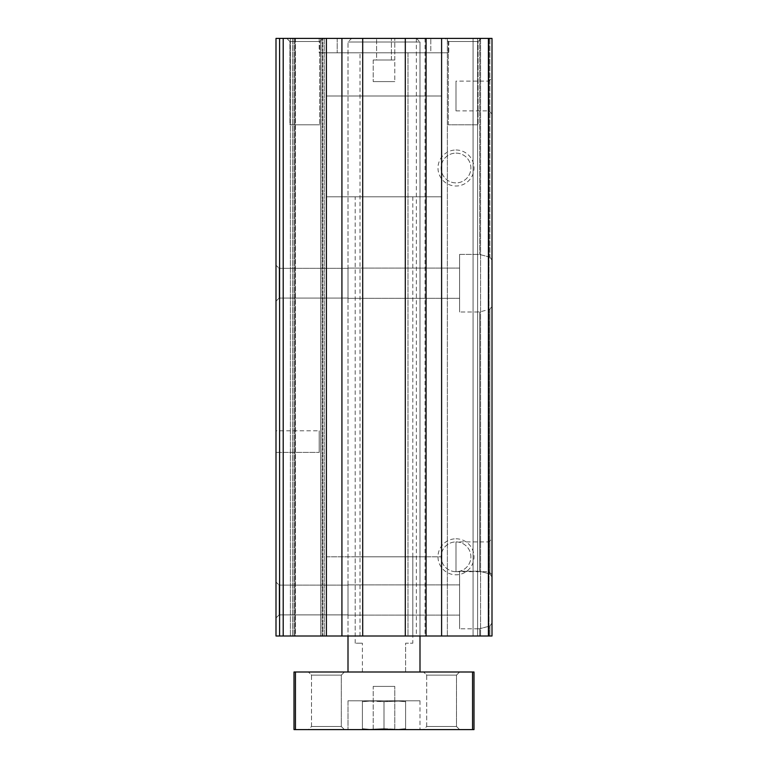 <?xml version="1.0" encoding="UTF-8"?>
<svg xmlns="http://www.w3.org/2000/svg" width="768" height="768" viewBox="0 0 768 768"><rect width="100%" height="100%" fill="white"/><g stroke="black" fill="none" stroke-linecap="round" stroke-linejoin="round"><path stroke-width="0.58" stroke-dasharray="3.84 2.88" d="M425.04 38.4L425.04 636L492 636L492 38.4L492 306.163L489.888 309.245L492 306.163L492 260.237L489.888 257.155L492 260.237L492 38.4L341.923 38.4L341.923 636L276 636L324.24 636L276 636L319.2 636L276 636L279.6 636L276 636L276 38.4L276 636L276 38.4L326.4 38.4L326.4 636M341.923 636L425.04 636M492 636L447.36 636L492 636L492 577.037L489.888 573.955L492 577.037L492 622.963L489.888 626.045L479.712 628.723L489.888 626.045L492 622.963L492 636L492 38.4L492 636M295.44 636L320.64 636L295.44 636L295.44 38.4L319.2 38.4L276 38.4L322.08 38.4L276 38.4L295.44 38.4L295.44 636M320.64 636L324.24 636L320.64 636L320.64 38.4L290.4 38.4L322.8 38.4L319.2 38.4L320.64 38.4L320.64 636M408 636L360 636L408 636L360 636L408 636L408 52.8L360 52.8L408 52.8L360 52.8L408 52.8L408 636M355.2 636L412.8 636L355.2 636L355.2 556.8L412.8 556.8L355.2 556.8M276 582L276 618L276 582L276 618L276 582L279.12 585.12L279.12 614.88L279.12 585.12L279.12 614.88L279.12 585.12L276 582M276 430.8L276 452.4L276 430.8L319.2 430.8L319.2 452.4L319.2 430.8L319.2 452.4L319.2 430.8L276 430.8L276 452.4L276 430.8M276 265.2L276 301.2L276 265.2L276 301.2L276 265.2L279.12 268.32L279.12 298.08L279.12 268.32L279.12 298.08L279.12 268.32L276 265.2M489.888 257.155L479.712 254.477L477.6 254.554L477.6 311.846L479.712 311.923L489.888 309.245L479.712 311.923L477.6 311.846L477.6 628.646L478.243 628.8L479.712 628.723L477.6 628.646L477.6 571.354L479.712 571.277L477.6 571.354L478.243 571.2L477.6 571.354L477.6 254.554L479.712 254.477L489.888 257.155L489.888 38.4L479.712 38.4L489.888 38.4L489.888 257.155M478.243 254.4L459.6 254.4L459.6 312L459.6 254.4L459.6 312L459.6 254.4L478.243 254.4M492 306.163L492 577.037L492 306.163M492 78L492 114L492 78L488.88 81.12L488.88 110.88L488.88 81.12L456 81.12L456 110.88L456 81.12M492 538.8L492 574.8L492 538.8L488.88 541.92L488.88 571.68L488.88 541.92L456 541.92L456 571.68L456 541.92A14.88 14.88 0 0 1 468.893 564.24A14.88 14.88 0 0 1 443.107 564.24A14.88 14.88 0 0 1 456 541.92A14.88 14.88 0 0 1 468.893 564.24A14.88 14.88 0 0 1 443.107 564.24A14.88 14.88 0 0 1 456 541.92M477.6 38.4L477.6 636L477.6 38.4L473.059 38.4L473.059 636L473.059 38.4L477.6 38.4L477.6 636L477.6 38.4M459.6 268.08L459.6 298.32L459.6 268.08L459.6 298.32L459.6 268.08L348 268.08L348 298.32L348 268.08L348 298.32L348 268.08L459.6 268.08M489.888 573.955L479.712 571.277L489.888 573.955L489.888 309.245L489.888 573.955M478.243 571.2L459.6 571.2L459.6 628.8L459.6 571.2L459.6 628.8L459.6 571.2L478.243 571.2M459.6 584.88L459.6 615.12L459.6 584.88L459.6 615.12L459.6 584.88L348 584.88L348 615.12L348 584.88L348 615.12L348 584.88L459.6 584.88M341.923 38.4L326.4 38.4M322.8 38.4L286.8 38.4L322.8 38.4L286.8 38.4L322.8 38.4L322.8 636L322.8 38.4L322.8 636L322.8 38.4L319.68 41.52L289.92 41.52L286.8 38.4L289.92 41.52L319.68 41.52L289.92 41.52L289.92 124.8L319.68 124.8L289.92 124.8L319.68 124.8L289.92 124.8L289.92 41.52L319.68 41.52L319.68 124.8L319.68 41.52L322.8 38.4M473.059 38.4L447.36 38.4L473.059 38.4L473.059 636L473.059 38.4M430.8 38.4L337.2 38.4L430.8 38.4L337.2 38.4L430.8 38.4L430.8 52.8L337.2 52.8L430.8 52.8L337.2 52.8L430.8 52.8L430.8 38.4M448.8 38.4L319.2 38.4L448.8 38.4L448.8 52.8L319.2 52.8L448.8 52.8M445.2 38.4L481.2 38.4L445.2 38.4L481.2 38.4L445.2 38.4L448.32 41.52L478.08 41.52L448.32 41.52L448.32 124.8L478.08 124.8L448.32 124.8L478.08 124.8L448.32 124.8L448.32 41.52L445.2 38.4M376.598 38.4L394.8 38.4L373.2 38.4L394.8 38.4L376.598 38.4L376.598 60L394.8 60L373.2 60L394.8 60L373.2 60L394.8 60L394.8 81.6L373.2 81.6L394.8 81.6L373.2 81.6L394.8 81.6L394.8 60L373.2 60L376.598 60L376.598 38.4M279.6 38.4L279.6 636M294 38.4L294 636L294 38.4M324.24 38.4L324.24 636L324.24 38.4M294.941 38.4L294.941 636L294.941 38.4M290.4 38.4L290.4 636L290.4 38.4M276 38.4L276 636L276 38.4M283.2 38.4L283.2 636M362.698 38.4L362.698 636M405.302 38.4L405.302 636M416.371 38.4L416.371 636M488.4 38.4L488.4 636M456 150A18 18 0 0 1 471.59 177.005A18 18 0 0 1 440.41 177.005A18 18 0 0 1 456 150M456 538.8A18 18 0 0 1 471.59 565.805A18 18 0 0 1 440.41 565.805A18 18 0 0 1 456 538.8M348 268.32L348 298.08L348 268.32L279.12 268.32L348 268.32L348 298.08L348 268.32M348 585.12L348 614.88L348 585.12L279.12 585.12L348 585.12L348 614.88L348 585.12M394.8 60L391.402 60L394.8 60L394.8 38.4L394.8 60M448.32 41.52L478.08 41.52L448.32 41.52M326.4 556.8L441.6 556.8L326.4 556.8L326.4 96L441.6 96L326.4 96L441.6 96L326.4 96L326.4 196.8L441.6 196.8L326.4 196.8M456 153.12A14.88 14.88 0 0 1 468.893 175.44A14.88 14.88 0 0 1 443.107 175.44A14.88 14.88 0 0 1 456 153.12A14.88 14.88 0 0 1 468.893 175.44A14.88 14.88 0 0 1 443.107 175.44A14.88 14.88 0 0 1 456 153.12M355.2 196.8L412.8 196.8L355.2 196.8L355.2 643.2L362.4 643.2L355.2 643.2M362.4 672L362.4 643.2L362.4 672L405.6 672L362.4 672M405.6 672L405.6 643.2L412.8 643.2L405.6 643.2L405.6 672M472.56 729.6L294 729.6L294 672L474 672L474 729.6L472.56 729.6L472.56 672M423.6 672L459.6 672L423.6 672L459.6 672L423.6 672L426.72 675.12L456.48 675.12L426.72 675.12L426.72 726.48L456.48 726.48L426.72 726.48L423.6 729.6L459.6 729.6L423.6 729.6L459.6 729.6L423.6 729.6L426.72 726.48L456.48 726.48L426.72 726.48L426.72 675.12L423.6 672M420 672L348 672L420 672L348 672L420 672L420 42L348 42L420 42L348 42L348 636M308.4 672L344.4 672L308.4 672L344.4 672L308.4 672L311.52 675.12L341.28 675.12L311.52 675.12L311.52 726.48L341.28 726.48L311.52 726.48L308.4 729.6L344.4 729.6L308.4 729.6L344.4 729.6L308.4 729.6L311.52 726.48L341.28 726.48L311.52 726.48L311.52 675.12L308.4 672M384 728.707L384 701.693L373.2 700.8L394.8 700.8L384 701.693L373.2 700.8L362.4 701.693L362.4 700.8L384 701.693L405.6 700.8L405.6 701.693L394.8 700.8L362.4 700.8L362.4 701.693L373.2 700.8L394.8 700.8L384 701.693L373.2 700.8L362.4 701.693L362.4 700.8L362.4 701.693L373.2 700.8L384 701.693L394.8 700.8L405.6 701.693L394.8 700.8L384 701.693L405.6 700.8L394.8 700.8L405.6 701.693L405.6 700.8L405.6 701.693L394.8 700.8L405.6 701.693L405.6 700.8L373.2 700.8L362.4 701.693L373.2 700.8L394.8 700.8L373.2 700.8L384 701.693L384 728.707L394.8 729.6L405.6 728.707L405.6 700.8L405.6 729.6L384 728.707L373.2 729.6L405.6 729.6L373.2 729.6L384 728.707L373.2 729.6L362.4 728.707L362.4 700.8L373.2 700.8L362.4 700.8L362.4 729.6L362.4 728.707L373.2 729.6L362.4 729.6L394.8 729.6L384 728.707L384 701.693L384 728.707L405.6 729.6L405.6 728.707L394.8 729.6L405.6 728.707L405.6 729.6L405.6 728.707L394.8 729.6L373.2 729.6L362.4 728.707L362.4 729.6L384 728.707L384 701.693L384 728.707L394.8 729.6L405.6 728.707L405.6 701.693L405.6 728.707L405.6 701.693L405.6 728.707L394.8 729.6L384 728.707L362.4 729.6L362.4 701.693L362.4 728.707L373.2 729.6L384 728.707M348 700.8L420 700.8L348 700.8L420 700.8L348 700.8L348 729.6L420 729.6L348 729.6L420 729.6L348 729.6L420 729.6L348 729.6L348 700.8L420 700.8L348 700.8L348 729.6M348 672L348 42L351.6 38.4L416.4 38.4L351.6 38.4L416.4 38.4L351.6 38.4L348 42L420 42L420 636M362.4 728.707L362.4 701.693L362.4 728.707L373.2 729.6L405.6 729.6L373.2 729.6L362.4 728.707L362.4 729.6L362.4 728.707M405.6 728.707L405.6 729.6L405.6 728.707M373.2 729.6L394.8 729.6L373.2 729.6L394.8 729.6L373.2 729.6L373.2 686.4L394.8 686.4L373.2 686.4L394.8 686.4L373.2 686.4L373.2 729.6M405.6 700.8L394.8 700.8L405.6 700.8M362.4 700.8L373.2 700.8L362.4 700.8M394.8 729.6L394.8 686.4L394.8 729.6M311.52 675.12L341.28 675.12L311.52 675.12M426.72 675.12L456.48 675.12L426.72 675.12M295.44 729.6L295.44 672M479.712 38.4L479.712 254.477L479.712 38.4M489.888 626.045L489.888 636L489.888 626.045M479.712 628.723L479.712 636L479.712 628.723M479.712 311.923L479.712 571.277L479.712 311.923M489.034 38.4L489.034 636L489.034 38.4M480.566 38.4L480.566 636L480.566 38.4M292.56 38.4L292.56 636L292.56 38.4M319.2 38.4L319.2 52.8M322.08 38.4L322.08 636L322.08 38.4M391.402 60L391.402 38.4L391.402 60M478.243 312L459.6 312L478.243 312M276 452.4L319.2 452.4L276 452.4M478.243 628.8L459.6 628.8L478.243 628.8M279.12 298.08L276 301.2L279.12 298.08L348 298.08L279.12 298.08M279.12 614.88L276 618L279.12 614.88L348 614.88L279.12 614.88M447.36 636L447.36 38.4L447.36 636M456 571.68L488.88 571.68L492 574.8M459.6 298.32L348 298.32L459.6 298.32M459.6 615.12L348 615.12L459.6 615.12M373.2 60L373.2 81.6L373.2 60M478.08 41.52L481.2 38.4L478.08 41.52L478.08 124.8L478.08 41.52M337.2 38.4L337.2 52.8L337.2 38.4M360 636L360 52.8L360 636M412.8 556.8L412.8 636M456 110.88L488.88 110.88L492 114M441.6 196.8L441.6 556.8M412.8 196.8L412.8 643.2M416.4 38.4L420 42L416.4 38.4M420 700.8L420 729.6M341.28 675.12L344.4 672L341.28 675.12L341.28 726.48L344.4 729.6L341.28 726.48L341.28 675.12M456.48 675.12L459.6 672L456.48 675.12L456.48 726.48L459.6 729.6L456.48 726.48L456.48 675.12"/><path stroke-width="1.15" d="M279.6 38.4L492 38.4L492 636L276 636L276 38.4L279.6 38.4L279.6 636M488.4 38.4L488.4 636M441.6 38.4L441.6 636M426.077 38.4L426.077 636M405.302 38.4L405.302 636M362.698 38.4L362.698 636M341.923 38.4L341.923 636M326.4 38.4L326.4 636M283.2 38.4L283.2 636M294 729.6L294 672L474 672L474 729.6L294 729.6M348 636L348 672M295.44 729.6L295.44 672M472.56 729.6L472.56 672M420 636L420 672"/></g></svg>

